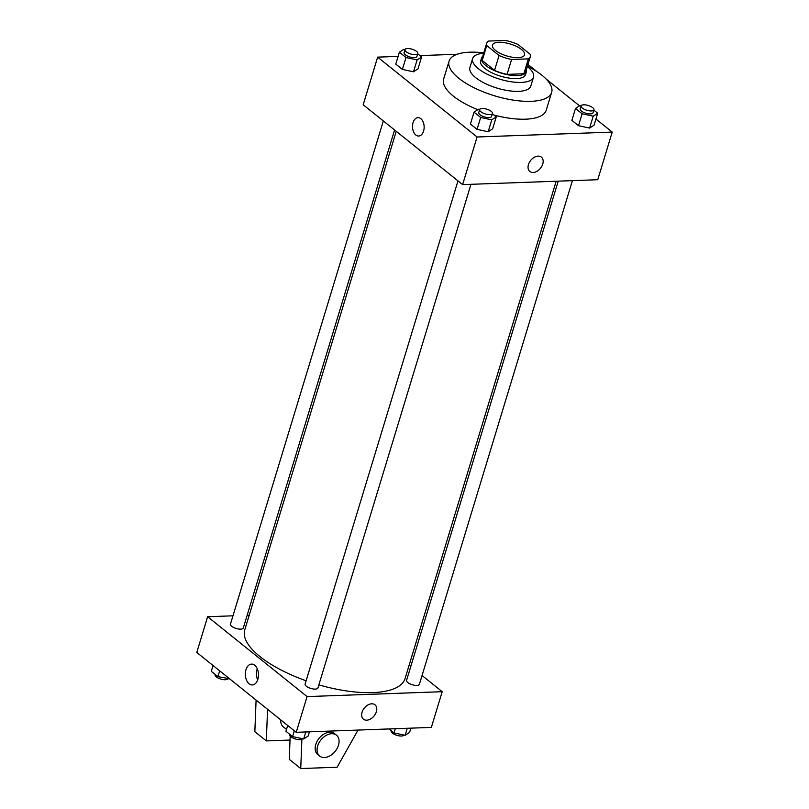 <?xml version="1.0" encoding="UTF-8"?>
<svg xmlns="http://www.w3.org/2000/svg" width="809" height="809" viewBox="0 0 809 809"><rect width="100%" height="100%" fill="white"/><g stroke="black" fill="none" stroke-linecap="round" stroke-linejoin="round"><path stroke-width="1.21" d="M518.063 57.651A16.756 6.219 -163.1 0 1 500.427 53.475A16.756 6.219 -163.1 0 1 492.469 45.102A16.756 6.219 -163.1 0 1 510.307 44.01A16.756 6.219 -163.1 0 1 524.535 54.84A16.756 6.219 -163.1 0 1 518.063 57.651M530.259 54.355L517.922 44.455A22.824 8.474 -163.1 0 0 505.413 40.45L488.646 41.057A22.824 8.474 -163.1 0 0 486.664 43.332A22.824 8.474 -163.1 0 0 486.745 45.577L499.072 55.487A22.824 8.474 -163.1 0 0 511.591 59.482L528.358 58.875A22.824 8.474 -163.1 0 0 530.34 56.6A22.824 8.474 -163.1 0 0 530.259 54.355M486.745 45.577L482.215 60.463L494.552 70.373L499.072 55.487M511.591 59.482L507.071 74.367L523.838 73.761L528.358 58.875M507.071 74.367A22.824 8.474 -163.1 0 1 494.552 70.373M482.215 60.463A22.824 8.474 -163.1 0 1 482.144 58.218L486.664 43.332M530.34 56.6L525.82 71.485A22.824 8.474 -163.1 0 1 523.838 73.761M482.72 56.296A23.451 8.717 16.9 0 0 481.537 58.036A23.451 8.717 16.9 0 0 485.784 65.509A23.451 8.717 16.9 0 0 509.812 75.106A23.451 8.717 16.9 0 0 526.416 71.667A23.451 8.717 16.9 0 0 526.396 69.564M526.416 71.667L525.516 74.65A23.451 8.717 -163.1 0 1 516.455 78.574A23.451 8.717 -163.1 0 1 484.884 68.482A23.451 8.717 -163.1 0 1 480.637 61.009L481.537 58.036M483.63 53.303A31.834 11.822 16.9 0 0 472.618 58.572A31.834 11.822 16.9 0 0 478.392 68.725A31.834 11.822 16.9 0 0 510.985 81.739A31.834 11.822 16.9 0 0 533.536 77.077A31.834 11.822 16.9 0 0 527.306 66.581M472.618 58.572L469.908 67.501A31.834 11.822 16.9 0 0 475.672 77.654A31.834 11.822 16.9 0 0 508.274 90.669A31.834 11.822 16.9 0 0 530.815 86.007L533.536 77.077M483.762 52.878A53.606 19.912 16.9 0 0 449.066 61.171A53.606 19.912 16.9 0 0 458.784 78.261A53.606 19.912 16.9 0 0 513.685 100.185A53.606 19.912 16.9 0 0 551.657 92.337A53.606 19.912 16.9 0 0 527.438 66.146M477.785 109.69A53.606 19.912 -163.1 0 1 453.353 96.119A53.606 19.912 -163.1 0 1 443.635 79.029L449.066 61.171M551.657 92.337L546.227 110.206A53.606 19.912 -163.1 0 1 525.526 119.186A53.606 19.912 -163.1 0 1 493.945 115.04M405.046 49.501L403.873 49.248L399.393 52.191L395.773 64.103L402.397 69.422L413.51 71.799L417.99 68.856L421.61 56.954L417.727 53.829M457.186 54.254L419.932 55.609M398.119 56.397L377.651 57.136L477.088 136.994L612.221 132.1L595.95 119.034M579.517 105.837L546.105 79.009M536.802 71.526L527.964 64.427M479.707 109.458L478.534 109.205L474.044 112.148L470.433 124.05L477.057 129.379L488.161 131.756L492.641 128.813L496.261 116.9L492.388 113.786M581.155 105.777L579.982 105.524L575.492 108.467L571.882 120.379L578.506 125.698L589.609 128.075L594.099 125.132L597.709 113.23L593.836 110.115M377.651 57.136L363.18 104.765L462.617 184.614L477.088 136.994M423.582 131.058A9.212 5.815 87.9 0 1 418.657 136.043A9.212 5.815 87.9 0 1 412.519 127.043A9.212 5.815 87.9 0 1 417.99 117.618A9.212 5.815 87.9 0 1 423.582 131.058M462.617 184.614L597.75 179.719L612.221 132.1M541.383 157.128A9.212 6.28 -51.2 0 1 541.848 166.209A9.212 6.28 -51.2 0 1 533.121 172.499A9.212 6.28 -51.2 0 1 529.844 171.498A9.212 6.28 -51.2 0 1 530.714 160.374A9.212 6.28 -51.2 0 1 541.383 157.128A9.212 6.28 -51.2 0 1 541.848 166.209A9.212 6.28 -51.2 0 1 533.121 172.499A9.212 6.28 -51.2 0 1 529.834 171.498M418.668 136.043A9.212 5.815 87.9 0 1 412.519 127.043A9.212 5.815 87.9 0 1 418 117.618M556.167 181.226L405.066 678.559A83.772 31.116 -163.1 0 1 372.727 692.605A83.772 31.116 -163.1 0 1 318.877 684.879M306.115 680.774A83.772 31.116 -163.1 0 1 244.763 629.857L396.238 131.311M558.24 181.155L406.553 680.399A6.705 2.488 16.9 0 0 412.246 684.727A6.705 2.488 16.9 0 0 419.386 684.303L572.408 180.64M394.59 129.986L243.276 628.027A6.705 2.488 -163.1 0 1 240.688 629.149A6.705 2.488 -163.1 0 1 233.639 627.481A6.705 2.488 -163.1 0 1 230.454 624.123L383.335 120.945M470.959 184.321L317.927 687.974A6.705 2.488 -163.1 0 1 315.348 689.096A6.705 2.488 -163.1 0 1 308.29 687.428A6.705 2.488 -163.1 0 1 305.104 684.08L457.985 180.892M232.982 615.811L207.64 616.731L307.076 696.589L442.199 691.695L422.055 675.515M410.79 666.464L409.142 665.15M249.212 615.224L247.139 615.305M257.879 679.297A10.436 6.583 87.9 0 1 252.307 684.95A10.436 6.583 87.9 0 1 245.349 674.757A10.436 6.583 87.9 0 1 251.548 664.098A10.436 6.583 87.9 0 1 257.879 679.297M307.076 696.589L296.215 732.307L196.779 652.448L207.64 616.731M257.272 668.73A10.436 6.583 -92.1 0 0 257.677 679.904M296.215 732.307L431.349 727.412L442.199 691.695M362.068 712.254A9.212 6.28 -51.2 0 1 367.822 705.023A9.212 6.28 -51.2 0 1 374.982 704.811A9.212 6.28 -51.2 0 1 374.102 715.935A9.212 6.28 -51.2 0 1 363.443 719.181A9.212 6.28 -51.2 0 1 362.068 712.254M363.433 719.181A9.212 6.28 128.8 0 0 374.102 715.925A9.212 6.28 128.8 0 0 374.982 704.811M280.763 719.899A13.399 9.132 128.8 0 0 283.342 726.886L286.507 729.425M267.567 709.301L266.313 740.902L290.026 740.053M358.033 730.072L337.11 767.235L300.736 768.55L289.258 759.338L290.188 736.079M319.676 756.061L317.765 754.524A13.399 9.132 -51.2 0 1 315.763 744.452A13.399 9.132 -51.2 0 1 324.146 733.925A13.399 9.132 -51.2 0 1 334.552 733.632L336.463 735.169A13.399 9.132 -51.2 0 1 335.189 751.328A13.399 9.132 -51.2 0 1 319.676 756.061A13.399 9.132 -51.2 0 1 317.674 745.989A13.399 9.132 -51.2 0 1 326.057 735.462A13.399 9.132 -51.2 0 1 336.463 735.169M300.736 768.55L301.899 739.295M266.313 740.902L254.845 731.69L256.099 700.088M575.492 108.467L582.116 113.796L593.23 116.172L597.709 113.23M593.917 109.822L593.017 112.795A6.705 2.488 -163.1 0 1 590.428 113.917A6.705 2.488 -163.1 0 1 583.37 112.249A6.705 2.488 -163.1 0 1 580.195 108.902L581.095 105.928A6.705 2.488 -163.1 0 1 588.234 105.494A6.705 2.488 -163.1 0 1 593.917 109.822A6.705 2.488 -163.1 0 1 591.328 110.944A6.705 2.488 -163.1 0 1 584.28 109.276A6.705 2.488 -163.1 0 1 581.095 105.928M571.882 120.379L578.506 125.698L582.116 113.796M578.506 125.698L589.609 128.075L593.23 116.172M589.609 128.075L594.099 125.132M474.044 112.148L480.667 117.467L491.781 119.843L496.261 116.9M492.469 113.493L491.569 116.476A6.705 2.488 -163.1 0 1 488.98 117.598A6.705 2.488 -163.1 0 1 481.921 115.93A6.705 2.488 -163.1 0 1 478.746 112.582L479.646 109.599A6.705 2.488 -163.1 0 1 486.785 109.164A6.705 2.488 -163.1 0 1 492.469 113.493A6.705 2.488 -163.1 0 1 489.88 114.625A6.705 2.488 -163.1 0 1 482.831 112.957A6.705 2.488 -163.1 0 1 479.646 109.599M470.433 124.05L477.057 129.379L480.667 117.467M477.057 129.379L488.161 131.756L491.781 119.843M488.161 131.756L492.641 128.813M399.393 52.191L406.017 57.51L417.12 59.896L421.61 56.954M417.818 53.546L416.908 56.519A6.705 2.488 -163.1 0 1 414.329 57.641A6.705 2.488 -163.1 0 1 407.271 55.973A6.705 2.488 -163.1 0 1 404.085 52.625L404.996 49.652A6.705 2.488 -163.1 0 1 412.125 49.218A6.705 2.488 -163.1 0 1 417.818 53.546A6.705 2.488 -163.1 0 1 415.229 54.668A6.705 2.488 -163.1 0 1 408.171 53A6.705 2.488 -163.1 0 1 404.996 49.652M395.773 64.103L402.397 69.422L406.017 57.51M402.397 69.422L413.51 71.799L417.12 59.896M413.51 71.799L417.99 68.856M389.068 728.939L394.013 732.914L405.127 735.3L409.607 732.357L410.881 728.151M394.013 732.914L395.288 728.717M405.127 735.3L407.251 728.282M403.954 735.047A6.705 2.488 -163.1 0 1 401.416 736.028A6.705 2.488 -163.1 0 1 394.367 734.35A6.705 2.488 -163.1 0 1 391.182 731.002L391.273 730.709M287.701 725.471L285.941 731.275L292.565 736.594L303.678 738.971L308.158 736.028L309.432 731.832M292.565 736.594L294.334 730.79M303.678 738.971L305.802 731.963M302.495 738.718A6.705 2.488 -163.1 0 1 299.967 739.699A6.705 2.488 -163.1 0 1 292.919 738.03A6.705 2.488 -163.1 0 1 289.733 734.683L289.824 734.39M213.05 665.514L211.291 671.318L217.914 676.637L229.483 678.711M217.914 676.637L219.674 670.833M229.018 679.014L229.19 678.478M227.845 678.771A6.705 2.488 -163.1 0 1 225.317 679.742A6.705 2.488 -163.1 0 1 218.258 678.073A6.705 2.488 -163.1 0 1 215.083 674.726L215.164 674.433"/></g></svg>
